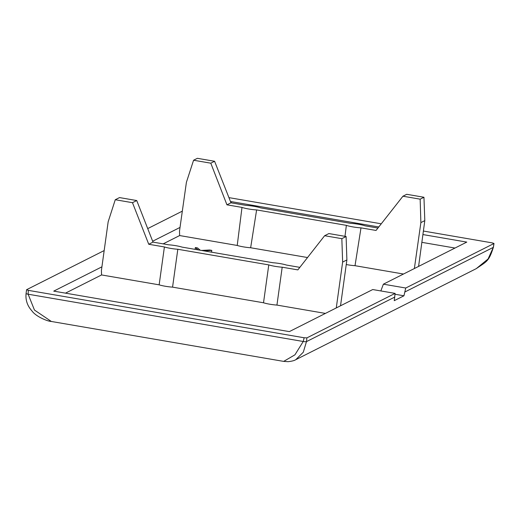 <?xml version="1.0" encoding="UTF-8"?>
<svg xmlns="http://www.w3.org/2000/svg" width="520" height="520" viewBox="0 0 520 520"><rect width="100%" height="100%" fill="white"/><g stroke="black" fill="none" stroke-linecap="round" stroke-linejoin="round"><path stroke-width="0.78" d="M136.74 200.544L132.483 202.69L115.265 199.732L119.522 197.587L136.74 200.544L153.004 242.119L168.662 244.81A11.603 1.736 -172.1 0 1 175.903 245.694A11.603 1.736 -172.1 0 1 182.078 247.117L273.033 262.75A11.603 1.736 -172.1 0 1 280.274 263.633A11.603 1.736 -172.1 0 1 286.455 265.057L299.839 267.358M307.534 257.536L250.647 247.754A11.603 1.736 -172.1 0 1 237.224 245.453L241.995 207.409L226.941 204.822L210.795 163.189L193.577 160.225L197.373 158.314L214.584 161.272L230.971 202.794L246.019 205.381A11.603 1.736 -172.1 0 1 253.981 206.31A11.603 1.736 -172.1 0 1 260.65 207.889L350.389 223.314A11.603 1.736 -172.1 0 1 358.358 224.244A11.603 1.736 -172.1 0 1 365.021 225.83L377.929 228.046M295.815 359.671L476.275 268.639L488.079 258.98L493.324 247.364L493.935 243.529L405.743 288.022L403.949 295.789L394.251 300.677L395.096 293.391L306.904 337.876L306.469 341.621L303.297 352.216L295.763 359.697C294.333 360.62 291.766 361.276 288.054 361.673L283.68 361.394L294.944 354.816L303.238 341.49L304.135 337.766L28.288 290.355L28.139 294.209L34.45 310.043L51.343 321.464M195.553 249.431L195.136 249.08L195.344 247.566L197.561 247.942L200.265 250.244M201.442 250.445L209.567 250.01L211.783 250.386L211.569 251.901L210.321 251.972M403.949 295.789L395.031 294.255M403.494 274.027L355.017 265.694A11.603 1.736 -172.1 0 1 346.255 264.531M237.224 245.453L179.641 235.553L163.163 243.867M394.81 297.057L306.469 341.621A2.711 0.403 -172.1 0 1 303.238 341.49L28.139 294.209A2.711 0.403 -172.1 0 1 26.078 293.521L26.585 289.705L104.176 250.562M147.713 228.599L182.325 211.139M228.93 197.626L381.264 223.802M423.391 231.042L492.232 242.879L494 243.464L493.396 247.286A2.711 0.403 -172.1 0 1 493.324 247.364L404.982 291.928M198.049 249.86L195.344 247.566M211.783 250.386L203.658 250.822M380.848 290.94L383.376 284.173L405.743 288.022M395.096 293.391L372.729 289.549L289.328 331.617L53.742 291.128L101.913 266.832M346.106 236.522L341.841 238.674L324.63 235.716L328.887 233.565L346.106 236.522L346.892 259.928L340.529 305.793M193.577 160.225L186.407 182.312L179.504 231.062L179.641 235.553M231.192 202.833L231.198 201.617L378.775 226.974M152.659 241.234L180.018 227.428M230.62 201.903L231.198 201.617M115.265 199.732L108.166 221.78L101.413 270.459L101.562 274.944L65.475 293.15M250.647 247.754L256.62 209.924A11.603 1.736 -172.1 0 1 241.995 207.409M344.981 236.333L346.365 225.349L256.62 209.924M355.017 265.694L360.997 227.864A11.603 1.736 -172.1 0 1 346.365 225.349M414.369 268.541L420.875 222.606L420.154 199.167L402.942 196.209L376.044 230.451L360.997 227.864M422.916 234.566L466.778 242.099L383.376 284.173M26.585 289.705L28.288 290.355M304.135 337.766L306.904 337.876M346.892 259.928L342.635 262.08L336.271 307.938M325.416 313.411L276.939 305.084A11.603 1.736 -172.1 0 1 263.517 302.776L172.562 287.144A11.603 1.736 -172.1 0 1 159.146 284.837L101.562 274.944M341.841 238.674L342.635 262.08M153.004 242.119L148.746 244.27L164.405 246.961A11.603 1.736 7.9 0 0 177.821 249.269L268.775 264.894A11.603 1.736 7.9 0 0 282.197 267.202L297.85 269.893L324.63 235.716M132.483 202.69L148.746 244.27M455 248.047L421.856 242.346M214.584 161.272L210.795 163.189M230.971 202.794L226.941 204.822M420.154 199.167L423.95 197.256L424.808 220.623L420.875 222.606M424.808 220.623L418.587 266.416M423.95 197.256L406.731 194.298L402.942 196.209M282.197 267.202L276.939 305.084M159.146 284.837L164.405 246.961M172.562 287.144L177.821 249.269M263.517 302.776L268.775 264.894M493.35 247.195A2.711 0.403 -172.1 0 1 493.396 247.286C488.735 261.638 487.103 261.144 476.281 268.639L476.281 268.639M50.954 321.399C48.289 321.51 35.938 316.778 31.863 310.817C27.339 305.78 25.409 300.014 26.078 293.521A2.711 0.403 -172.1 0 1 26.149 293.449M283.68 361.394L50.941 321.399"/></g></svg>
